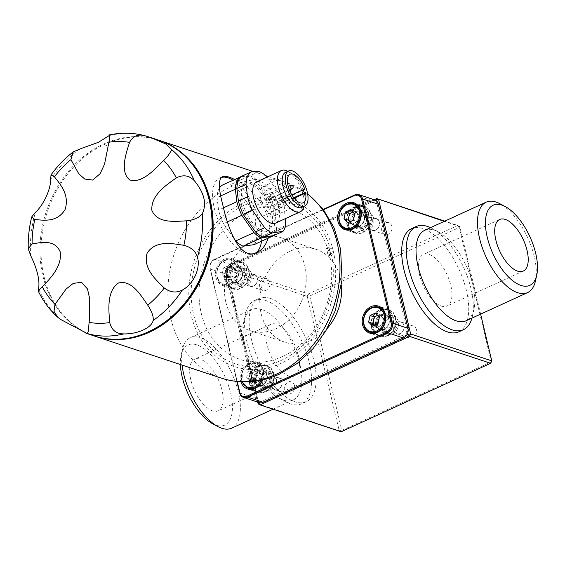 <?xml version="1.0" encoding="UTF-8"?>
<svg xmlns="http://www.w3.org/2000/svg" width="565" height="565" viewBox="0 0 565 565"><rect width="100%" height="100%" fill="white"/><g stroke="black" fill="none" stroke-linecap="round" stroke-linejoin="round"><path stroke-width="0.42" stroke-dasharray="2.83 2.12" d="M490.646 363.295L491.275 361.911L341.797 430.396L309.782 295.996L307.219 296.35L339.233 430.749L341.168 431.773L341.797 430.396L339.233 430.749L258.134 403.855M307.219 296.35L308.328 293.927L227.229 267.033L226.113 269.456L307.219 296.35M480.624 314.119L459.741 226.473L459.253 227.518L309.782 295.996L308.328 293.927L457.805 225.449L444.782 221.127M257.718 402.103L226.113 269.456L226.6 268.41L227.01 270.155A6.808 5.551 108.3 0 1 228.14 267.704L226.6 268.41L227.229 267.033L374.178 199.713M270.36 298.412A56.733 26.174 65.4 0 0 259.045 298.525A56.733 26.174 65.4 0 0 258.876 361A56.733 26.174 65.4 0 0 306.301 401.68A56.733 26.174 65.4 0 0 310.743 349.813A56.733 26.174 65.4 0 0 270.36 298.412M491.762 360.873L491.275 361.911L459.253 227.518L457.805 225.449L459.741 226.473L444.295 221.353M259.13 402.577L406.892 334.883M261.659 309.465A49.734 22.946 65.4 0 0 251.743 309.564A49.734 22.946 65.4 0 0 243.911 321.132A49.734 22.946 65.4 0 0 279.294 398.374A49.734 22.946 65.4 0 0 293.171 399.999A49.734 22.946 65.4 0 0 297.063 354.53A49.734 22.946 65.4 0 0 261.659 309.465M231.699 428.157A49.734 22.946 65.4 0 0 235.598 382.696A49.734 22.946 65.4 0 0 200.194 337.623A49.734 22.946 65.4 0 0 190.271 337.729A49.734 22.946 65.4 0 0 182.446 349.297A49.734 22.946 65.4 0 0 182.043 365.082M424.703 230.329A49.734 22.946 -114.6 0 1 434.626 230.223A49.734 22.946 -114.6 0 1 438.574 231.954A49.734 22.946 -114.6 0 1 473.964 309.189A49.734 22.946 -114.6 0 1 466.132 320.758M471.937 318.095A56.733 26.174 65.4 0 0 472.333 316.513A56.733 26.174 65.4 0 0 431.971 228.408A56.733 26.174 65.4 0 0 430.509 227.667M535.429 281.031A49.734 22.946 65.4 0 0 500.046 203.796M212.468 423.658A44.063 20.333 65.4 0 0 231.255 395.881A44.063 20.333 65.4 0 0 196.846 344.89A44.063 20.333 65.4 0 0 181.125 355.23A44.063 20.333 65.4 0 0 180.397 364.538M212.567 410.882A28.363 13.087 -114.6 0 1 192.375 385.182A28.363 13.087 -114.6 0 1 194.593 359.248A28.363 13.087 -114.6 0 1 222.01 390.21A28.363 13.087 -114.6 0 1 218.224 410.826A28.363 13.087 -114.6 0 1 212.567 410.882M265.783 300.502A56.733 26.174 65.4 0 0 254.469 300.622A56.733 26.174 65.4 0 0 245.542 313.815A56.733 26.174 65.4 0 0 285.904 401.92A56.733 26.174 65.4 0 0 301.724 403.77A56.733 26.174 65.4 0 0 306.166 351.91A56.733 26.174 65.4 0 0 265.783 300.502M375.471 200.208L228.14 267.704A6.808 5.551 108.3 0 1 230.93 265.282L371.254 200.992A6.808 5.551 108.3 0 1 374.531 200.639A6.808 5.551 108.3 0 1 376.488 201.67L376.262 200.73M458.829 331.803A56.733 26.174 65.4 0 0 458.999 269.321A56.733 26.174 65.4 0 0 411.574 228.648M407.761 332.94L376.488 201.67A6.808 5.551 108.3 0 1 378.218 204.685L407.972 328.322M441.357 306.068A28.363 13.087 65.4 0 0 447.014 306.011A28.363 13.087 65.4 0 0 449.239 280.085A28.363 13.087 65.4 0 0 429.04 254.377A28.363 13.087 65.4 0 0 423.383 254.434A28.363 13.087 65.4 0 0 421.165 280.367A28.363 13.087 65.4 0 0 441.357 306.068M407.775 328.745A6.808 5.551 -71.7 0 1 407.676 332.587A6.808 5.551 -71.7 0 1 406.553 335.038A6.808 5.551 -71.7 0 1 403.763 337.46L263.438 401.743A6.808 5.551 108.3 0 1 260.154 402.103A6.808 5.551 108.3 0 1 258.205 401.065A6.808 5.551 108.3 0 1 256.468 398.057L226.918 273.997A6.808 5.551 108.3 0 1 227.01 270.155L258.509 402.372M298.271 355.272A28.363 13.087 65.4 0 0 270.861 324.31A28.363 13.087 65.4 0 0 270.776 355.555A28.363 13.087 65.4 0 0 294.485 375.887A28.363 13.087 65.4 0 0 298.271 355.272M158.991 140.282A103.063 84.008 -71.7 0 0 47.326 211.833A103.063 84.008 -71.7 0 0 94.115 335.921M234.645 179.472C252.943 187.185 276.207 217.2 268.177 238.169M374.694 199.883A7.564 6.166 -71.7 0 0 370.675 200.165L230.351 264.455A7.564 6.166 -71.7 0 0 225.887 274.138L255.444 398.198A7.564 6.166 -71.7 0 0 259.166 402.584M327.905 247.548L329.988 248.24A85.096 69.368 -71.7 0 0 241.742 206.529A85.096 69.368 -71.7 0 0 193.88 315.687A85.096 69.368 -71.7 0 0 280.713 360.632A85.096 69.368 -71.7 0 0 331.627 255.133L331.161 256.129A83.338 38.455 65.4 0 0 329.522 249.236L329.988 248.24A85.096 69.368 108.3 0 1 330.009 248.325A3.786 3.086 108.3 0 1 331.302 248.409A3.786 3.086 108.3 0 1 333.159 250.606A3.786 3.086 108.3 0 1 331.613 255.034A85.096 69.368 108.3 0 1 331.627 255.133L329.55 254.441A85.096 69.368 108.3 0 0 327.905 247.548L326.45 248.219L328.088 255.105L329.55 254.441M329.522 249.236L326.45 248.219M236.912 381.502L210.081 268.898A7.564 6.166 108.3 0 1 214.545 259.215L323.342 209.368M348.365 224.898A14.181 11.561 -71.7 0 0 355.336 233.119A14.181 11.561 -71.7 0 0 370.774 223.302A14.181 11.561 -71.7 0 0 364.27 206.197A14.181 11.561 -71.7 0 0 351.96 210.413A14.181 11.561 -71.7 0 0 348.365 224.898M371.17 217.617A13.617 11.095 -71.7 0 0 364.086 206.734A13.617 11.095 -71.7 0 0 349.269 216.169A13.617 11.095 -71.7 0 0 355.519 232.582A13.617 11.095 -71.7 0 0 371.177 217.942L367.695 218.21A9.457 7.705 -71.7 0 0 367.681 217.885L371.17 217.617L369.093 216.925A13.617 11.095 -71.7 0 0 362.01 206.048A13.617 11.095 -71.7 0 0 347.193 215.477A13.617 11.095 -71.7 0 0 353.436 231.897A13.617 11.095 -71.7 0 0 369.093 217.25L364.665 217.596A8.32 6.78 108.3 0 1 359.531 226.551A8.32 6.78 108.3 0 1 355.103 226.869A8.32 6.78 108.3 0 1 351.289 216.833A8.32 6.78 108.3 0 1 360.343 211.07A8.32 6.78 108.3 0 1 364.644 217.271L369.093 216.925M373.67 218.238A9.457 7.705 -71.7 0 0 369.016 212.751A9.457 7.705 -71.7 0 0 358.726 219.305A9.457 7.705 -71.7 0 0 363.069 230.704A9.457 7.705 -71.7 0 0 373.931 220.279A9.457 7.705 -71.7 0 0 373.67 218.238M367.681 217.885A9.457 7.705 -71.7 0 0 362.779 210.689A9.457 7.705 -71.7 0 0 352.489 217.235A9.457 7.705 -71.7 0 0 356.826 228.634A9.457 7.705 -71.7 0 0 367.695 218.21L364.665 217.596A8.32 6.78 -71.7 0 0 364.644 217.271L367.681 217.885M226.339 280.805A14.181 11.561 -71.7 0 0 233.317 289.026A14.181 11.561 -71.7 0 0 248.755 279.202A14.181 11.561 -71.7 0 0 242.244 262.096A14.181 11.561 -71.7 0 0 229.941 266.313A14.181 11.561 -71.7 0 0 226.339 280.805M226.417 277.606A13.617 11.095 -71.7 0 0 233.493 288.482A13.617 11.095 -71.7 0 0 248.318 279.054A13.617 11.095 -71.7 0 0 242.067 262.64A13.617 11.095 -71.7 0 0 226.41 277.281L229.891 277.012A9.457 7.705 -71.7 0 0 229.906 277.337L226.417 277.606L224.333 276.914A13.617 11.095 -71.7 0 0 231.417 287.797A13.617 11.095 -71.7 0 0 246.234 278.361A13.617 11.095 -71.7 0 0 239.991 261.948A13.617 11.095 -71.7 0 0 224.333 276.589L228.761 276.25A8.32 6.78 108.3 0 1 238.324 266.977A8.32 6.78 108.3 0 1 242.639 274.378A8.32 6.78 108.3 0 1 237.512 282.451A8.32 6.78 108.3 0 1 233.084 282.768A8.32 6.78 108.3 0 1 228.776 276.575L224.333 276.914M251.644 274.138A9.457 7.705 -71.7 0 0 246.997 268.658A9.457 7.705 -71.7 0 0 236.142 279.407A9.457 7.705 -71.7 0 0 241.043 286.603A9.457 7.705 -71.7 0 0 249.25 283.792A9.457 7.705 -71.7 0 0 251.644 274.138M229.906 277.337A9.457 7.705 -71.7 0 0 234.807 284.534A9.457 7.705 -71.7 0 0 245.097 277.987A9.457 7.705 -71.7 0 0 240.761 266.588A9.457 7.705 -71.7 0 0 229.891 277.012L230.838 276.935L228.761 276.25A8.32 6.78 -71.7 0 0 228.776 276.575L230.859 277.267L229.906 277.337M215.943 277.351A14.181 11.561 -71.7 0 0 222.921 285.572A14.181 11.561 -71.7 0 0 238.359 275.755A14.181 11.561 -71.7 0 0 231.848 258.65A14.181 11.561 -71.7 0 0 219.538 262.866A14.181 11.561 -71.7 0 0 215.943 277.351M250.973 384.186A14.181 11.561 -71.7 0 0 257.951 392.407A14.181 11.561 -71.7 0 0 273.382 382.583A14.181 11.561 -71.7 0 0 266.878 365.484A14.181 11.561 -71.7 0 0 254.568 369.701A14.181 11.561 -71.7 0 0 250.973 384.186M251.044 380.987A13.617 11.095 -71.7 0 0 258.127 391.87A13.617 11.095 -71.7 0 0 272.944 382.434A13.617 11.095 -71.7 0 0 266.694 366.021A13.617 11.095 -71.7 0 0 251.037 380.662L254.518 380.393A9.457 7.705 -71.7 0 0 254.532 380.718L251.044 380.987L248.967 380.302A13.617 11.095 -71.7 0 0 256.044 391.178A13.617 11.095 -71.7 0 0 270.868 381.749A13.617 11.095 -71.7 0 0 264.618 365.329A13.617 11.095 -71.7 0 0 248.96 379.977L253.388 379.631A8.32 6.78 108.3 0 1 262.951 370.358A8.32 6.78 108.3 0 1 267.266 377.759A8.32 6.78 108.3 0 1 262.139 385.839A8.32 6.78 108.3 0 1 257.711 386.149A8.32 6.78 108.3 0 1 253.41 379.955L248.967 380.302M276.278 377.519A9.457 7.705 -71.7 0 0 271.624 372.038A9.457 7.705 -71.7 0 0 260.769 382.788A9.457 7.705 -71.7 0 0 265.677 389.984A9.457 7.705 -71.7 0 0 273.877 387.173A9.457 7.705 -71.7 0 0 276.278 377.519M254.532 380.718A9.457 7.705 -71.7 0 0 259.434 387.922A9.457 7.705 -71.7 0 0 269.724 381.368A9.457 7.705 -71.7 0 0 265.388 369.969A9.457 7.705 -71.7 0 0 254.518 380.393L255.472 380.323L253.388 379.631A8.32 6.78 -71.7 0 0 253.41 379.955L255.486 380.648L254.532 380.718M262.718 379.885A14.181 11.561 -71.7 0 0 256.475 362.031A14.181 11.561 -71.7 0 0 244.172 366.254A14.181 11.561 -71.7 0 0 240.577 380.739A14.181 11.561 -71.7 0 0 240.881 381.82M323.59 209.693L214.29 259.766A6.808 5.551 -71.7 0 0 210.279 268.481L237.208 381.53M341.437 285.502A48.978 39.924 -71.7 0 0 316.125 249.363A48.978 39.924 -71.7 0 0 273.622 263.926A48.978 39.924 -71.7 0 0 261.207 313.949A48.978 39.924 -71.7 0 0 285.297 342.341A48.978 39.924 -71.7 0 0 311.343 340.483A48.978 39.924 -71.7 0 0 327.184 328.491M372.992 328.286A14.181 11.561 -71.7 0 0 379.97 336.507A14.181 11.561 -71.7 0 0 395.408 326.683A14.181 11.561 -71.7 0 0 388.897 309.578A14.181 11.561 -71.7 0 0 376.587 313.801A14.181 11.561 -71.7 0 0 372.992 328.286M373.062 325.087A13.617 11.095 -71.7 0 0 380.146 335.963A13.617 11.095 -71.7 0 0 394.963 326.535A13.617 11.095 -71.7 0 0 388.72 310.121A13.617 11.095 -71.7 0 0 373.062 324.762L376.537 324.494A9.457 7.705 -71.7 0 0 376.551 324.819L373.062 325.087L370.986 324.402A13.617 11.095 -71.7 0 0 378.07 335.278A13.617 11.095 -71.7 0 0 392.887 325.85A13.617 11.095 -71.7 0 0 386.637 309.429A13.617 11.095 -71.7 0 0 370.979 324.07L375.407 323.731A8.32 6.78 108.3 0 1 384.97 314.458A8.32 6.78 108.3 0 1 389.292 321.859A8.32 6.78 108.3 0 1 384.158 329.932A8.32 6.78 108.3 0 1 379.736 330.25A8.32 6.78 108.3 0 1 375.428 324.056L370.986 324.402M398.297 321.619A9.457 7.705 -71.7 0 0 393.65 316.139A9.457 7.705 -71.7 0 0 382.795 326.888A9.457 7.705 -71.7 0 0 387.696 334.085A9.457 7.705 -71.7 0 0 395.903 331.274A9.457 7.705 -71.7 0 0 398.297 321.619M376.551 324.819A9.457 7.705 -71.7 0 0 381.46 332.015A9.457 7.705 -71.7 0 0 391.75 325.468A9.457 7.705 -71.7 0 0 387.406 314.069A9.457 7.705 -71.7 0 0 376.537 324.494L377.491 324.423L375.407 323.731A8.32 6.78 -71.7 0 0 375.428 324.056L377.512 324.748L376.551 324.819M105.104 146.088A101.17 82.469 108.3 0 1 108.657 144.562L105.104 146.088M225.852 302.233A48.978 39.924 -71.7 0 0 249.942 330.617A48.978 39.924 -71.7 0 0 303.25 296.696A48.978 39.924 -71.7 0 0 280.77 237.639A48.978 39.924 -71.7 0 0 238.268 252.202A48.978 39.924 -71.7 0 0 225.852 302.233M282.599 356.501A79.425 64.742 108.3 0 1 201.26 273.361A79.425 64.742 108.3 0 1 312.219 222.532A79.425 64.742 108.3 0 1 282.599 356.501M331.613 255.034L330.567 254.695A85.096 69.368 108.3 0 0 328.971 247.986L330.009 248.325M331.161 256.129L328.088 255.105M221.36 177.396A41.605 19.196 65.4 0 0 219.827 177.933A41.605 19.196 65.4 0 0 214.283 208.174A41.605 19.196 65.4 0 0 254.483 253.579A41.605 19.196 65.4 0 0 255.528 253.014M261.489 241.234A41.605 19.196 65.4 0 0 233.013 180.214M328.971 247.986A3.786 3.086 108.3 0 1 330.264 248.07A3.786 3.086 108.3 0 1 332.227 251.008A3.786 3.086 108.3 0 1 330.567 254.695M377.491 324.423A8.32 6.78 108.3 0 1 387.053 315.143A8.32 6.78 108.3 0 1 390.867 325.179A8.32 6.78 108.3 0 1 381.813 330.942A8.32 6.78 108.3 0 1 377.512 324.748M373.062 324.762L370.979 324.07M371.304 324.374A13.235 10.792 -71.7 0 0 378.19 334.918A13.235 10.792 -71.7 0 0 392.597 325.751A13.235 10.792 -71.7 0 0 386.517 309.79A13.235 10.792 -71.7 0 0 379.475 310.291A13.235 10.792 -71.7 0 0 371.297 324.049A13.235 10.792 -71.7 0 0 371.304 324.374M374.546 325.228A5.805 4.732 -71.7 0 0 374.764 325.475A5.805 4.732 -71.7 0 0 379.454 326.266A5.805 4.732 -71.7 0 0 382.879 321.76A5.805 4.732 -71.7 0 0 381.622 316.471A5.805 4.732 -71.7 0 0 377.759 315.39M375.478 313.067L379.638 314.444L377.695 315.334M379.638 314.444L383.6 318.498L379.44 317.113M383.6 318.498L382.159 325.023L377.999 323.646M374.531 325.235L376.749 327.502L382.159 325.023M376.749 327.502L372.589 326.125M255.472 380.323A8.32 6.78 108.3 0 1 265.027 371.05A8.32 6.78 108.3 0 1 268.848 381.078A8.32 6.78 108.3 0 1 259.794 386.841A8.32 6.78 108.3 0 1 255.486 380.648M251.037 380.662L248.96 379.977M249.278 380.273A13.235 10.792 -71.7 0 0 256.164 390.818A13.235 10.792 -71.7 0 0 270.571 381.65A13.235 10.792 -71.7 0 0 264.498 365.689A13.235 10.792 -71.7 0 0 257.456 366.191A13.235 10.792 -71.7 0 0 249.278 379.948A13.235 10.792 -71.7 0 0 249.278 380.273M246.608 377.978L250.761 379.355L252.209 372.822L257.619 370.343L261.581 374.397L260.861 377.66A5.805 4.732 -71.7 0 0 259.596 372.37A5.805 4.732 -71.7 0 0 254.914 371.586A5.805 4.732 -71.7 0 0 251.489 376.085A5.805 4.732 -71.7 0 0 252.746 381.382A5.805 4.732 -71.7 0 0 257.435 382.166A5.805 4.732 -71.7 0 0 260.861 377.66L260.14 380.93L255.98 379.546L257.421 373.02L253.459 368.966L248.049 371.445L246.608 377.978L250.288 381.742M251.376 381.658L255.98 379.546M252.209 372.822L248.049 371.445M257.619 370.343L253.459 368.966M261.581 374.397L257.421 373.02M250.761 379.355L254.73 383.409L260.14 380.93M254.73 383.409L250.57 382.025M230.838 276.935A8.32 6.78 108.3 0 1 240.4 267.662A8.32 6.78 108.3 0 1 244.221 277.697A8.32 6.78 108.3 0 1 235.16 283.461A8.32 6.78 108.3 0 1 230.859 277.267M226.41 277.281L224.333 276.589M224.651 276.892A13.235 10.792 -71.7 0 0 231.537 287.437A13.235 10.792 -71.7 0 0 245.945 278.27A13.235 10.792 -71.7 0 0 239.871 262.308A13.235 10.792 -71.7 0 0 232.829 262.81A13.235 10.792 -71.7 0 0 224.644 276.568A13.235 10.792 -71.7 0 0 224.651 276.892M221.974 274.59L226.134 275.967L227.575 269.441L232.985 266.963L236.954 271.016L236.234 274.279A5.805 4.732 -71.7 0 0 234.969 268.989A5.805 4.732 -71.7 0 0 230.28 268.198A5.805 4.732 -71.7 0 0 226.855 272.704A5.805 4.732 -71.7 0 0 228.119 277.994A5.805 4.732 -71.7 0 0 232.801 278.785A5.805 4.732 -71.7 0 0 236.234 274.279L235.506 277.542L231.346 276.165L232.794 269.632L228.825 265.585L223.422 268.064L221.974 274.59L225.944 278.644L231.346 276.165M227.575 269.441L223.422 268.064M232.985 266.963L228.825 265.585M236.954 271.016L232.794 269.632M226.134 275.967L230.103 280.021L235.506 277.542M230.103 280.021L225.944 278.644M366.749 218.281A8.32 6.78 108.3 0 1 357.186 227.561A8.32 6.78 108.3 0 1 353.365 217.525A8.32 6.78 108.3 0 1 362.419 211.762A8.32 6.78 108.3 0 1 366.727 217.956M371.177 217.942L369.093 217.25M368.776 216.946A13.235 10.792 -71.7 0 0 361.89 206.409A13.235 10.792 -71.7 0 0 354.848 206.91A13.235 10.792 -71.7 0 0 346.691 219.757A13.235 10.792 -71.7 0 0 353.556 231.537A13.235 10.792 -71.7 0 0 368.783 217.278A13.235 10.792 -71.7 0 0 368.776 216.946M349.912 221.847A5.805 4.732 -71.7 0 0 350.138 222.094A5.805 4.732 -71.7 0 0 354.827 222.885A5.805 4.732 -71.7 0 0 358.252 218.38A5.805 4.732 -71.7 0 0 356.988 213.09A5.805 4.732 -71.7 0 0 353.125 212.009M350.851 209.679L355.011 211.063L353.069 211.953M355.011 211.063L358.973 215.11L354.813 213.732M358.973 215.11L357.532 221.642L353.372 220.265M349.905 221.854L352.122 224.121L357.532 221.642M352.122 224.121L347.962 222.744M372.144 218.93A7.564 6.166 108.3 0 1 370.223 226.657A7.564 6.166 108.3 0 1 363.662 228.91A7.564 6.166 108.3 0 1 360.188 219.785A7.564 6.166 108.3 0 1 368.422 214.552A7.564 6.166 108.3 0 1 372.144 218.93M396.771 322.318A7.564 6.166 108.3 0 1 394.857 330.045A7.564 6.166 108.3 0 1 388.289 332.291A7.564 6.166 108.3 0 1 384.822 323.173A7.564 6.166 108.3 0 1 393.049 317.933A7.564 6.166 108.3 0 1 396.771 322.318M274.752 378.218A7.564 6.166 108.3 0 1 272.831 385.944A7.564 6.166 108.3 0 1 266.27 388.19A7.564 6.166 108.3 0 1 262.796 379.073A7.564 6.166 108.3 0 1 271.031 373.832A7.564 6.166 108.3 0 1 274.752 378.218M250.118 274.837A7.564 6.166 108.3 0 1 248.205 282.564A7.564 6.166 108.3 0 1 241.636 284.809A7.564 6.166 108.3 0 1 238.169 275.692A7.564 6.166 108.3 0 1 246.404 270.451A7.564 6.166 108.3 0 1 250.118 274.837M241.523 176.485L248.388 176.464A34.041 15.707 -114.6 0 1 256.962 182.156L269.095 199.452L250.789 207.842A34.041 15.707 -114.6 0 1 255.246 219.545L256.708 238.727A34.041 15.707 -114.6 0 1 253.996 244.666M227.49 221.861L223.528 223.676L234.058 238.691M223.528 223.676A34.041 15.707 -114.6 0 1 218.57 210.074L217.052 197.581A34.041 15.707 -114.6 0 1 219.573 187.841M248.388 176.464L230.082 184.854L222.857 184.868M230.082 184.854A34.041 15.707 -114.6 0 1 238.656 190.539L250.789 207.842M269.095 199.452A34.041 15.707 -114.6 0 1 273.545 211.155L275.007 230.336L256.708 238.727M275.007 230.336A34.041 15.707 -114.6 0 1 272.733 235.739M273.545 211.155L255.246 219.545M256.962 182.156L238.656 190.539M220.823 195.85L217.052 197.581M285.685 225.449L276.532 229.637A34.041 15.707 -114.6 0 1 273.82 235.584M279.767 194.565A34.041 15.707 -114.6 0 1 284.223 206.267L275.07 210.455A34.041 15.707 -114.6 0 0 270.621 198.753L258.48 181.457L267.633 177.262L279.767 194.565L270.621 198.753M259.067 171.576L249.914 175.764A34.041 15.707 -114.6 0 1 258.48 181.457M223.521 207.8L218.57 210.074M261.694 193.731A26.477 12.218 -114.6 0 1 266.489 231.438A26.477 12.218 -114.6 0 1 244.355 212.461A26.477 12.218 -114.6 0 1 244.433 183.3A26.477 12.218 -114.6 0 1 261.694 193.731M263.219 193.032A26.477 12.218 -114.6 0 1 268.015 230.746A26.477 12.218 -114.6 0 1 245.881 211.762A26.477 12.218 -114.6 0 1 245.959 182.608A26.477 12.218 -114.6 0 1 263.219 193.032M249.914 175.764L242.682 175.786M276.532 229.637L275.07 210.455M284.223 206.267L285.177 218.719M256.687 181.852A22.692 10.474 -114.6 0 1 271.475 190.786A22.692 10.474 -114.6 0 1 275.586 223.111M285.558 172.367A19.288 8.899 -114.6 0 1 290.94 172.996A19.288 8.899 -114.6 0 1 298.129 179.96A19.288 8.899 -114.6 0 1 304.662 202.955A19.288 8.899 -114.6 0 1 301.625 207.44M287.726 171.273A22.692 10.474 -114.6 0 1 296.187 179.465A22.692 10.474 -114.6 0 1 303.871 206.515M268.742 202.058A1.893 0.876 65.4 0 0 269.978 202.8A1.893 0.876 65.4 0 0 269.632 200.109A1.893 0.876 65.4 0 0 268.403 199.367A1.893 0.876 65.4 0 0 268.742 202.058M270.967 197.185A1.893 0.876 65.4 0 0 272.203 197.927A1.893 0.876 65.4 0 0 271.857 195.236A1.893 0.876 65.4 0 0 270.628 194.494A1.893 0.876 65.4 0 0 270.967 197.185M273.87 209.368A1.893 0.876 65.4 0 0 275.106 210.116A1.893 0.876 65.4 0 0 274.76 207.419A1.893 0.876 65.4 0 0 273.531 206.677A1.893 0.876 65.4 0 0 273.87 209.368M266.518 206.931A1.893 0.876 65.4 0 0 267.754 207.673A1.893 0.876 65.4 0 0 267.407 204.982A1.893 0.876 65.4 0 0 266.179 204.24A1.893 0.876 65.4 0 0 266.518 206.931M263.615 194.748A1.893 0.876 65.4 0 0 264.851 195.49A1.893 0.876 65.4 0 0 264.505 192.799A1.893 0.876 65.4 0 0 263.276 192.051A1.893 0.876 65.4 0 0 263.615 194.748M276.723 201.995A1.893 0.876 65.4 0 0 276.341 202.002A1.893 0.876 65.4 0 0 276.123 203.506A1.893 0.876 65.4 0 0 277.267 205.3L278.157 205.589A15.693 7.239 -114.6 0 1 275.727 215.35A15.693 7.239 -114.6 0 1 262.605 204.099A15.693 7.239 -114.6 0 1 262.654 186.817A15.693 7.239 -114.6 0 1 277.344 202.199L276.723 201.995L304.175 189.416M295.241 197.764L278.157 205.589M304.803 189.621L277.344 202.199M294.414 197.439L277.267 205.3M294.478 385.605A6.243 5.085 -71.7 0 0 291.413 381.982A6.243 5.085 -71.7 0 0 284.619 386.305A6.243 5.085 -71.7 0 0 287.479 393.833A6.243 5.085 -71.7 0 0 292.896 391.976A6.243 5.085 -71.7 0 0 294.478 385.605M281.921 381.439A6.243 5.085 -71.7 0 0 278.849 377.823A6.243 5.085 -71.7 0 0 275.529 378.056A6.243 5.085 -71.7 0 0 271.85 386.05A6.243 5.085 -71.7 0 0 274.922 389.666A6.243 5.085 -71.7 0 0 280.339 387.809A6.243 5.085 -71.7 0 0 281.921 381.439M275.642 378.225A6.088 4.965 -71.7 0 0 273.375 388.494A6.088 4.965 -71.7 0 0 281.886 384.595A6.088 4.965 -71.7 0 0 275.642 378.225M416.497 329.699A6.243 5.085 -71.7 0 0 413.432 326.083A6.243 5.085 -71.7 0 0 406.638 330.405A6.243 5.085 -71.7 0 0 409.505 337.934A6.243 5.085 -71.7 0 0 414.915 336.076A6.243 5.085 -71.7 0 0 416.497 329.699M403.94 325.539A6.243 5.085 -71.7 0 0 400.868 321.916A6.243 5.085 -71.7 0 0 397.548 322.156A6.243 5.085 -71.7 0 0 393.876 330.151A6.243 5.085 -71.7 0 0 396.941 333.767A6.243 5.085 -71.7 0 0 402.358 331.909A6.243 5.085 -71.7 0 0 403.94 325.539M397.668 322.325A6.088 4.965 -71.7 0 0 395.394 332.594A6.088 4.965 -71.7 0 0 403.904 328.696A6.088 4.965 -71.7 0 0 397.668 322.325M379.313 222.151A6.243 5.085 -71.7 0 0 376.241 218.535A6.243 5.085 -71.7 0 0 372.921 218.775A6.243 5.085 -71.7 0 0 369.242 226.763A6.243 5.085 -71.7 0 0 372.314 230.386A6.243 5.085 -71.7 0 0 377.731 228.528A6.243 5.085 -71.7 0 0 379.313 222.151M391.87 226.318A6.243 5.085 -71.7 0 0 388.798 222.702A6.243 5.085 -71.7 0 0 382.011 227.024A6.243 5.085 -71.7 0 0 384.871 234.546A6.243 5.085 -71.7 0 0 390.288 232.695A6.243 5.085 -71.7 0 0 391.87 226.318M373.034 218.938A6.088 4.965 -71.7 0 0 370.767 229.213A6.088 4.965 -71.7 0 0 379.277 225.315A6.088 4.965 -71.7 0 0 373.034 218.938M257.287 278.058A6.243 5.085 -71.7 0 0 254.222 274.435A6.243 5.085 -71.7 0 0 250.902 274.675A6.243 5.085 -71.7 0 0 247.223 282.67A6.243 5.085 -71.7 0 0 250.288 286.286A6.243 5.085 -71.7 0 0 255.705 284.428A6.243 5.085 -71.7 0 0 257.287 278.058M269.851 282.218A6.243 5.085 -71.7 0 0 266.779 278.602A6.243 5.085 -71.7 0 0 259.985 282.924A6.243 5.085 -71.7 0 0 262.852 290.452A6.243 5.085 -71.7 0 0 268.269 288.595A6.243 5.085 -71.7 0 0 269.851 282.218M251.015 274.837A6.088 4.965 -71.7 0 0 248.748 285.113A6.088 4.965 -71.7 0 0 257.252 281.215A6.088 4.965 -71.7 0 0 251.015 274.837M50.61 179.465A103.063 84.008 108.3 0 1 79.806 149.033M307.664 194.049A103.063 84.008 -71.7 0 0 286.356 182.516A103.063 84.008 -71.7 0 0 174.182 253.897A103.063 84.008 -71.7 0 0 221.48 378.162M371.254 200.992L370.675 200.165L354.869 194.925M378.218 204.685L378.416 204.262M239.638 392.957L255.444 398.198L256.468 398.057M263.184 402.301L263.438 401.743M403.763 337.46L403.509 338.011M214.29 259.766L214.545 259.215L230.351 264.455L230.93 265.282M210.279 268.481L210.081 268.898L225.887 274.138L226.918 273.997M158.468 140.106A103.063 84.008 -71.7 0 0 103.656 144.026A103.063 84.008 -71.7 0 0 40.108 244.073A103.063 84.008 -71.7 0 0 93.592 335.751M61.041 319.677A103.063 84.008 108.3 0 1 38.582 288.793M30.701 255.705A103.063 84.008 108.3 0 1 35.475 212.348M109.094 135.614A103.063 84.008 108.3 0 1 145.622 135.939M333.159 250.606A87.935 71.677 108.3 0 1 281.328 363.217A87.935 71.677 108.3 0 1 191.316 315.588A87.935 71.677 108.3 0 1 243.148 202.976A87.935 71.677 108.3 0 1 333.159 250.606M370.287 332.298A13.235 10.792 108.3 0 1 363.415 320.524A13.235 10.792 108.3 0 1 371.579 307.671M384.412 329.381A7.564 6.166 108.3 0 1 380.386 329.67A7.564 6.166 108.3 0 1 376.919 320.553A7.564 6.166 108.3 0 1 385.146 315.312A7.564 6.166 108.3 0 1 388.868 319.698A7.564 6.166 108.3 0 1 384.412 329.381M261.058 380.245A12.479 10.17 -71.7 0 0 260.267 366.876A12.479 10.17 -71.7 0 0 249.306 364.121A12.479 10.17 -71.7 0 0 242.519 381.891M248.261 388.197A13.235 10.792 108.3 0 1 241.396 376.424A13.235 10.792 108.3 0 1 249.553 363.57A13.235 10.792 108.3 0 1 256.595 363.069A13.235 10.792 108.3 0 1 262.322 379.977M262.393 385.288A7.564 6.166 108.3 0 1 258.367 385.57A7.564 6.166 108.3 0 1 254.893 376.452A7.564 6.166 108.3 0 1 263.128 371.212A7.564 6.166 108.3 0 1 266.849 375.598A7.564 6.166 108.3 0 1 262.393 385.288M224.672 260.74A12.479 10.17 -71.7 0 0 220.018 281.794A12.479 10.17 -71.7 0 0 237.455 273.806A12.479 10.17 -71.7 0 0 224.672 260.74M224.927 260.19A13.235 10.792 108.3 0 1 231.968 259.688A13.235 10.792 108.3 0 1 238.042 275.649A13.235 10.792 108.3 0 1 223.634 284.817A13.235 10.792 108.3 0 1 216.762 273.043A13.235 10.792 108.3 0 1 224.927 260.19M237.759 281.9A7.564 6.166 108.3 0 1 233.74 282.189A7.564 6.166 108.3 0 1 230.266 273.072A7.564 6.166 108.3 0 1 238.501 267.831A7.564 6.166 108.3 0 1 242.223 272.217A7.564 6.166 108.3 0 1 237.759 281.9M345.653 228.917A13.235 10.792 108.3 0 1 338.788 217.137A13.235 10.792 108.3 0 1 346.945 204.29M359.785 226A7.564 6.166 108.3 0 1 355.759 226.29A7.564 6.166 108.3 0 1 352.285 217.165A7.564 6.166 108.3 0 1 360.519 211.931A7.564 6.166 108.3 0 1 364.241 216.31A7.564 6.166 108.3 0 1 359.785 226M282.867 183.23A1.893 0.876 -114.6 0 1 283.1 182.968A1.893 0.876 -114.6 0 1 284.336 183.717A1.893 0.876 -114.6 0 1 284.915 186.153A1.893 0.876 -114.6 0 1 284.675 186.408A1.893 0.876 -114.6 0 1 283.256 185.369A1.893 0.876 -114.6 0 1 282.867 183.23M290.452 185.405A1.893 0.876 -114.6 0 1 291.688 186.153A1.893 0.876 -114.6 0 1 292.267 188.59M293.122 197.849A1.893 0.876 -114.6 0 1 293.355 197.595A1.893 0.876 -114.6 0 1 294.591 198.336A1.893 0.876 -114.6 0 1 295.17 200.773A1.893 0.876 -114.6 0 1 294.93 201.027A1.893 0.876 -114.6 0 1 293.51 199.989A1.893 0.876 -114.6 0 1 293.122 197.849M287.995 190.539A1.893 0.876 -114.6 0 1 288.228 190.278A1.893 0.876 -114.6 0 1 289.464 191.027A1.893 0.876 -114.6 0 1 290.043 193.463A1.893 0.876 -114.6 0 1 289.803 193.717A1.893 0.876 -114.6 0 1 288.383 192.679A1.893 0.876 -114.6 0 1 287.995 190.539M285.77 195.412A1.893 0.876 -114.6 0 1 286.003 195.151A1.893 0.876 -114.6 0 1 287.239 195.9A1.893 0.876 -114.6 0 1 287.818 198.336A1.893 0.876 -114.6 0 1 287.578 198.59A1.893 0.876 -114.6 0 1 286.158 197.552A1.893 0.876 -114.6 0 1 285.77 195.412M251.743 309.564L190.271 337.729M293.171 399.999L273.093 409.194M438.574 231.954L431.971 228.408M473.964 309.189L472.333 316.513M279.294 398.374L285.904 401.92M243.911 321.132L245.542 313.815M181.125 355.23L182.446 349.297M259.045 298.525L254.469 300.622M306.301 401.68L301.724 403.77M499.651 219.495L423.383 254.434M523.275 271.073L447.014 306.011M270.861 324.31L194.593 359.248M294.485 375.887L218.224 410.826M109.822 135.204L108.621 144.838M253.417 171.591L265.938 175.743M268.304 176.527L286.356 182.516L307.593 193.64M369.016 212.751L362.779 210.689M363.069 230.704L356.826 228.634M364.27 206.197L353.867 202.75M355.336 233.119L344.94 229.673M246.997 268.658L240.761 266.588M241.043 286.603L234.807 284.534M242.244 262.096L231.848 258.65M233.317 289.026L222.921 285.572M271.624 372.038L265.388 369.969M265.677 389.984L259.434 387.922M266.878 365.484L256.475 362.031M257.951 392.407L247.548 388.96M388.897 309.578L378.501 306.131M379.97 336.507L369.574 333.06M393.65 316.139L387.406 314.069M387.696 334.085L381.46 332.015M316.125 249.363L280.77 237.639M285.297 342.341L249.942 330.617M254.483 253.579L256.948 252.456M219.827 177.933L222.292 176.81M167.756 155.996L165.255 158.723M330.264 248.07L331.302 248.409M88.246 331.422L89.376 319.924M379.736 330.25L381.813 330.942M384.97 314.458L387.053 315.143M378.07 335.278L380.146 335.963M386.637 309.429L388.72 310.121M393.049 317.933L385.146 315.312C388.084 316.047 392.661 322.686 384.264 329.388L380.386 329.67L388.289 332.291M373.811 333.463L378.19 334.918M382.138 308.335L386.517 309.79M257.711 386.149L259.794 386.841M262.951 370.358L265.027 371.05M256.044 391.178L258.127 391.87M264.618 365.329L266.694 366.021M264.498 365.689L256.595 363.069L249.405 363.577L242.392 371.269L242.06 381.869M271.031 373.832L263.128 371.212C266.059 371.954 270.642 378.585 262.238 385.288L258.367 385.57L266.27 388.19M251.785 389.37L256.164 390.818M233.084 282.768L235.16 283.461M238.324 266.977L240.4 267.662M231.417 287.797L233.493 288.482M239.991 261.948L242.067 262.64M239.871 262.308L231.968 259.688L224.778 260.19C214.728 264.095 213.895 282.338 223.634 284.817L231.537 287.437M246.404 270.451L238.501 267.831C241.432 268.566 246.015 275.204 237.611 281.9L233.74 282.189L241.636 284.809M355.103 226.869L357.186 227.561M360.343 211.07L362.419 211.762M353.436 231.897L355.519 232.582M362.01 206.048L364.086 206.734M368.422 214.552L360.519 211.931C363.45 212.666 368.034 219.298 359.63 226L355.759 226.29L363.662 228.91M349.177 230.082L353.556 231.537M357.511 204.954L361.89 206.409M266.489 231.438L268.015 230.746M244.433 183.3L245.959 182.608M290.94 172.996L287.825 171.329M304.662 202.955L303.899 206.402M275.727 215.35L303.179 202.779M262.654 186.817L290.106 174.239M264.851 195.49L284.675 186.408A1.893 1.893 0 0 0 285.608 183.9A1.893 1.893 0 0 0 283.1 182.968L263.276 192.051M275.106 210.116L294.93 201.027A1.893 1.893 0 0 0 295.876 200.066M293.609 197.496A1.893 1.893 0 0 0 293.355 197.595L273.531 206.677M269.978 202.8L289.803 193.717A1.893 1.893 0 0 0 290.707 192.856M289.471 190.165A1.893 1.893 0 0 0 288.228 190.278L268.403 199.367M276.341 202.002L291.844 194.897M272.203 197.927L289.421 190.038M270.628 194.494L288.214 186.436M267.754 207.673L287.578 198.59A1.893 1.893 0 0 0 288.51 196.083A1.893 1.893 0 0 0 286.003 195.151L266.179 204.24M274.922 389.666L287.479 393.833M278.849 377.823L291.413 381.982M396.941 333.767L409.505 337.934M400.868 321.916L413.432 326.083M372.314 230.386L384.871 234.546M376.241 218.535L388.798 222.702M250.288 286.286L262.852 290.452M254.222 274.435L266.779 278.602"/><path stroke-width="0.85" d="M341.168 431.773L490.646 363.295L409.54 336.401L260.07 404.879L341.168 431.773M258.509 402.372L258.134 403.855L257.718 402.103M406.892 334.883L408.092 334.332L409.54 336.401L410.656 333.979L491.762 360.873L490.646 363.295M258.134 403.855L260.07 404.879L258.615 402.81L259.13 402.577M501.897 205.137A44.063 20.333 65.4 0 0 494.319 256.559A44.063 20.333 65.4 0 0 536.75 275.099A44.063 20.333 65.4 0 0 505.4 206.67A44.063 20.333 65.4 0 0 501.897 205.137M505.308 219.439A28.363 13.087 65.4 0 0 499.651 219.495A28.363 13.087 65.4 0 0 499.566 250.74A28.363 13.087 65.4 0 0 523.275 271.073A28.363 13.087 65.4 0 0 525.499 245.146A28.363 13.087 65.4 0 0 505.308 219.439M374.178 199.713L376.707 198.555L376.078 199.932L378.642 199.579L410.656 333.979L408.092 334.332L407.761 332.94M444.782 221.127L376.707 198.555L444.295 221.353M182.043 365.082A49.734 22.946 65.4 0 0 217.829 426.533A49.734 22.946 65.4 0 0 231.699 428.157L273.093 409.194M430.509 227.667A56.733 26.174 65.4 0 0 427.458 226.438A56.733 26.174 65.4 0 0 416.144 226.551A56.733 26.174 65.4 0 0 411.701 278.411A56.733 26.174 65.4 0 0 452.092 329.819A56.733 26.174 65.4 0 0 463.406 329.706A56.733 26.174 65.4 0 0 471.937 318.095M527.604 292.599L466.132 320.758A49.734 22.946 -114.6 0 1 456.216 320.856A49.734 22.946 -114.6 0 1 420.812 275.791A49.734 22.946 -114.6 0 1 424.703 230.329L486.175 202.164A49.734 22.946 65.4 0 0 486.027 256.941A49.734 22.946 65.4 0 0 527.604 292.599A49.734 22.946 65.4 0 0 535.429 281.031L536.75 275.099M505.4 206.67L500.046 203.796A49.734 22.946 65.4 0 0 496.091 202.065A49.734 22.946 65.4 0 0 486.175 202.164M180.397 364.538A44.063 20.333 65.4 0 0 212.468 423.658L217.829 426.533M376.262 200.73L376.078 199.932L375.471 200.208M491.762 360.873L480.624 314.119M416.144 226.551L411.574 228.648A56.733 26.174 65.4 0 0 407.125 280.508A56.733 26.174 65.4 0 0 447.515 331.916A56.733 26.174 65.4 0 0 458.829 331.803L463.406 329.706M32.099 243.974L28.25 248.72L30.701 255.705C37.339 269.35 39.967 280.374 38.582 288.793L38.116 290.791L42.326 286.907C50.01 278.432 61.938 267.16 60.349 252.23C55.102 239.242 41.365 242.336 32.099 243.974A92.476 75.378 108.3 0 1 34.79 219.481C43.816 220.343 57.136 222.603 65.081 209.537C69.799 194.685 60.307 184.43 54.431 176.81L51.034 174.882L50.61 179.465C50.892 189.007 43.611 204.897 35.475 212.348L31.704 216.925L34.79 219.481M79.806 149.033L73.21 151.9L70.929 159.62L78.825 173.858L84.757 179.049L92.688 180.066L100.125 173.709L104.518 164.281L108.932 142.211C110.005 135.664 110.055 133.467 109.094 135.614L98.451 142.295L79.806 149.033M109.822 135.204L109.094 135.614M186.584 220.816C194.092 219.99 199.311 217.652 202.242 213.817C206.995 203.951 204.368 192.919 194.36 180.729C189.254 175.362 183.251 174.416 176.358 177.883C165.679 185.369 150.636 195.603 151.893 210.42C157.515 223.535 174.338 221.466 186.584 220.816A92.476 75.378 108.3 0 1 183.893 245.309C171.873 243.459 155.439 240.16 147.154 253.113C142.818 268.093 155.396 279.371 164.253 287.981C170.249 292.501 176.273 293.193 182.333 290.057C193.407 284.28 200.766 268.41 197.475 257.174C195.638 251.171 191.111 247.216 183.893 245.309M94.115 335.921A103.063 84.008 -71.7 0 0 94.63 336.097A103.063 84.008 -71.7 0 0 149.442 332.178A103.063 84.008 -71.7 0 0 212.991 232.13A103.063 84.008 -71.7 0 0 159.507 140.452A103.063 84.008 -71.7 0 0 158.991 140.282M268.177 238.169C265.861 245.245 262.111 250.005 256.948 252.456C240.393 261.023 228.345 230.534 222.674 204.332C218.429 188.555 218.302 179.38 222.292 176.81C224.814 175.701 228.938 176.591 234.645 179.472M243.36 397.343L259.166 402.584A7.564 6.166 -71.7 0 0 263.184 402.301L403.509 338.011A7.564 6.166 -71.7 0 0 407.972 328.322L378.416 204.262A7.564 6.166 -71.7 0 0 374.694 199.883L358.888 194.643A7.564 6.166 108.3 0 1 362.61 199.021L392.166 323.081A7.564 6.166 108.3 0 1 387.71 332.771L247.385 397.054A7.564 6.166 108.3 0 1 243.36 397.343A7.564 6.166 108.3 0 1 239.638 392.957L236.912 381.502M323.342 209.368L354.869 194.925A7.564 6.166 108.3 0 1 358.888 194.643M337.969 221.452A14.181 11.561 -71.7 0 0 344.94 229.673A14.181 11.561 -71.7 0 0 360.378 219.849A14.181 11.561 -71.7 0 0 353.867 202.75A14.181 11.561 -71.7 0 0 341.564 206.967A14.181 11.561 -71.7 0 0 337.969 221.452M240.881 381.82A14.181 11.561 -71.7 0 0 247.548 388.96A14.181 11.561 -71.7 0 0 262.718 379.885M237.208 381.53L239.835 392.541A6.808 5.551 -71.7 0 0 246.806 396.227L387.124 331.945A6.808 5.551 -71.7 0 0 391.142 323.222L361.586 199.163A6.808 5.551 -71.7 0 0 354.615 195.476L323.59 209.693M362.596 324.833A14.181 11.561 -71.7 0 0 369.574 333.06A14.181 11.561 -71.7 0 0 385.005 323.237A14.181 11.561 -71.7 0 0 378.501 306.131A14.181 11.561 -71.7 0 0 366.191 310.347A14.181 11.561 -71.7 0 0 362.596 324.833M327.184 328.491A48.978 39.924 -71.7 0 0 341.437 285.502M123.848 333.908C137.507 334.226 151.717 327.764 153.136 320.489C153.722 316.725 151.921 311.619 147.755 305.171C140.558 294.775 131.454 279.576 118.382 283.044C106.736 291.152 108.607 309.472 109.751 322.58C111.573 330.087 116.27 333.866 123.848 333.908A103.063 84.008 108.3 0 1 87.321 333.583L88.239 331.514L89.376 319.924L89.736 298.977L87.497 288.983L81.487 282.267L73.266 283.404L66.14 288.998L55.01 304.351L54 311.315L57.828 317.332L61.041 319.677L87.321 333.583M145.622 135.939C138.298 133.707 132.945 135.854 129.562 142.387C125.607 154.542 119.851 172.007 129.809 179.974C142.211 183.576 154.33 169.677 163.666 160.439L167.989 155.742L171.901 149.845L165.665 143.927L150.784 137.556L145.043 135.77C133.531 132.697 121.786 132.387 109.787 134.837M255.528 253.014A41.605 19.196 65.4 0 0 261.489 241.234M233.013 180.214A41.605 19.196 65.4 0 0 221.36 177.396M108.932 142.211A92.476 75.378 108.3 0 1 129.562 142.387M109.751 322.58A92.476 75.378 108.3 0 1 89.115 322.403M377.759 315.39A5.805 4.732 -71.7 0 0 376.933 315.68A5.805 4.732 -71.7 0 0 373.507 320.186A5.805 4.732 -71.7 0 0 374.546 325.228M368.627 322.071L370.068 315.545L375.478 313.067L379.44 317.113L377.999 323.646L372.589 326.125L368.627 322.071L372.787 323.455L374.228 316.923L370.068 315.545M377.695 315.334L374.228 316.923M372.787 323.455L374.531 325.235M250.288 381.742L251.376 381.658M353.125 212.009A5.805 4.732 -71.7 0 0 352.306 212.299A5.805 4.732 -71.7 0 0 348.88 216.805A5.805 4.732 -71.7 0 0 349.912 221.847M344 218.69L345.441 212.157L350.851 209.679L354.813 213.732L353.372 220.265L347.962 222.744L344 218.69L348.153 220.068L349.601 213.542L345.441 212.157M353.069 211.953L349.601 213.542M348.153 220.068L349.905 221.854M243.077 246.199L253.996 244.666L272.295 236.283L261.376 237.816L243.077 246.199A34.041 15.707 -114.6 0 1 235.662 240.972L234.058 238.691M219.573 187.841A34.041 15.707 -114.6 0 1 222.857 184.868L241.523 176.485M261.376 237.816A34.041 15.707 -114.6 0 1 253.96 232.589L235.662 240.972M272.733 235.739A34.041 15.707 -114.6 0 1 272.295 236.283M253.96 232.589L241.827 215.293A34.041 15.707 -114.6 0 1 236.869 201.691L235.358 189.197L220.823 195.85M235.358 189.197A34.041 15.707 -114.6 0 1 241.156 176.485M272.055 232.921A34.041 15.707 -114.6 0 1 264.639 227.702L255.486 231.89A34.041 15.707 -114.6 0 0 262.902 237.116L273.82 235.584L282.973 231.389L272.055 232.921L262.902 237.116M285.177 218.719L285.685 225.449A34.041 15.707 -114.6 0 1 282.973 231.389M264.639 227.702L252.506 210.399A34.041 15.707 -114.6 0 1 247.548 196.797L246.029 184.303A34.041 15.707 -114.6 0 1 251.835 171.598L259.067 171.576A34.041 15.707 -114.6 0 1 267.33 176.972M251.835 171.598L242.682 175.786A34.041 15.707 -114.6 0 0 236.883 188.498L238.395 200.992A34.041 15.707 -114.6 0 0 243.353 214.594L255.486 231.89M246.029 184.303L236.883 188.498M241.827 215.293L227.49 221.861M236.869 201.691L223.521 207.8M252.506 210.399L243.353 214.594M247.548 196.797L238.395 200.992M303.899 206.402L303.871 206.515A22.692 10.474 -114.6 0 1 300.298 211.79L275.586 223.111A22.692 10.474 -114.6 0 1 256.616 206.839A22.692 10.474 -114.6 0 1 256.687 181.852L281.398 170.531A22.692 10.474 -114.6 0 1 287.726 171.273L287.825 171.329M304.676 206.041L301.625 207.44A19.288 8.899 -114.6 0 1 285.502 193.611A19.288 8.899 -114.6 0 1 285.558 172.367L288.609 170.969A19.288 8.899 -114.6 0 1 301.18 178.568A19.288 8.899 -114.6 0 1 304.676 206.041A19.288 8.899 -114.6 0 1 288.553 192.213A19.288 8.899 -114.6 0 1 288.609 170.969M300.298 211.79A22.692 10.474 -114.6 0 1 281.328 195.525A22.692 10.474 -114.6 0 1 281.398 170.531M305.609 193.018A15.693 7.239 -114.6 0 1 303.179 202.779A15.693 7.239 -114.6 0 1 290.057 191.521A15.693 7.239 -114.6 0 1 290.106 174.239A15.693 7.239 -114.6 0 1 304.803 189.621L304.175 189.416A1.893 0.876 65.4 0 0 303.801 189.423A1.893 0.876 65.4 0 0 303.582 190.928A1.893 0.876 65.4 0 0 304.719 192.722L305.609 193.018L295.241 197.764M304.719 192.722L294.414 197.439M54.431 176.81A92.476 75.378 108.3 0 1 70.929 159.62M94.63 336.097L221.48 378.162A103.063 84.008 -71.7 0 0 276.292 374.242A103.063 84.008 -71.7 0 0 338.188 288.772A103.063 84.008 -71.7 0 0 307.664 194.049M246.806 396.227L247.385 397.054L263.184 402.301M387.124 331.945L387.71 332.771L403.509 338.011M391.142 323.222L392.166 323.081L407.972 328.322M361.586 199.163L362.61 199.021L378.416 204.262M239.835 392.541L239.638 392.957M354.869 194.925L354.615 195.476M93.592 335.751A103.063 84.008 -71.7 0 0 205.766 264.371A103.063 84.008 -71.7 0 0 158.468 140.106C200.879 152.818 223.705 210.194 207.101 261.32C192.029 315.411 137.034 351.713 93.592 335.751L85.908 333.209M171.901 149.845A103.063 84.008 108.3 0 1 194.36 180.729M202.242 213.817A103.063 84.008 108.3 0 1 197.475 257.174M182.333 290.057A103.063 84.008 108.3 0 1 153.136 320.489M163.666 160.439A92.476 75.378 108.3 0 1 176.358 177.883M164.253 287.981A92.476 75.378 108.3 0 1 147.755 305.171M55.01 304.351A92.476 75.378 108.3 0 1 42.326 286.907M371.325 308.222A12.479 10.17 -71.7 0 0 366.671 329.275A12.479 10.17 -71.7 0 0 384.108 321.287A12.479 10.17 -71.7 0 0 371.325 308.222M371.579 307.671A13.235 10.792 108.3 0 1 378.614 307.169A13.235 10.792 108.3 0 1 384.694 323.131A13.235 10.792 108.3 0 1 370.287 332.298L373.811 333.463M242.519 381.891A12.479 10.17 -71.7 0 0 251.524 387.731A12.479 10.17 -71.7 0 0 261.058 380.245M262.322 379.977A13.235 10.792 108.3 0 1 248.261 388.197L251.785 389.37M346.698 204.841A12.479 10.17 -71.7 0 0 342.044 225.894A12.479 10.17 -71.7 0 0 359.481 217.906A12.479 10.17 -71.7 0 0 346.698 204.841M346.945 204.29A13.235 10.792 108.3 0 1 353.987 203.788A13.235 10.792 108.3 0 1 360.06 219.75A13.235 10.792 108.3 0 1 345.653 228.917L349.177 230.082M290.219 185.666A1.893 0.876 -114.6 0 1 290.452 185.405A1.893 1.893 0 0 1 292.96 186.337A1.893 1.893 0 0 1 292.027 188.844A1.893 0.876 -114.6 0 1 290.608 187.806A1.893 0.876 -114.6 0 1 290.219 185.666M292.267 188.59A1.893 0.876 -114.6 0 1 292.027 188.844L289.421 190.038M73.217 151.9C64.848 158.32 57.453 165.983 51.034 174.882M159.507 140.452L253.417 171.591M265.938 175.743L268.304 176.527M150.784 137.556L158.468 140.106M307.593 193.64L322.862 208.739L333.993 227.617L340.61 249.271L342.044 280.007L335.257 310.722L325.779 330.949L312.911 348.81L297.19 363.472L279.308 374.214C259.971 382.915 240.69 384.235 221.48 378.162M31.704 216.925C29.119 227.483 27.968 238.077 28.25 248.72M38.116 290.791C43.095 301.145 49.671 309.994 57.828 317.332M382.138 308.335L378.614 307.169L371.424 307.671C361.381 311.583 360.548 329.819 370.287 332.298M242.06 381.869L248.261 388.197M357.511 204.954L353.987 203.788L346.797 204.29C336.747 208.195 335.914 226.438 345.653 228.917M295.876 200.066A1.893 1.893 0 0 0 293.609 197.496M290.707 192.856A1.893 1.893 0 0 0 289.471 190.165M291.844 194.897L303.801 189.423M288.214 186.436L290.452 185.405"/></g></svg>
